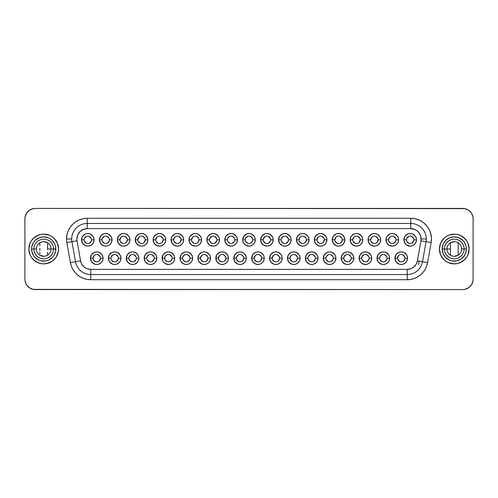 <?xml version="1.0" encoding="UTF-8"?>
<svg xmlns="http://www.w3.org/2000/svg" width="498" height="498" viewBox="0 0 498 498"><rect width="100%" height="100%" fill="white"/><g stroke="black" fill="none" stroke-linecap="round" stroke-linejoin="round"><path stroke-width="0.75" d="M454.282 241.692L450.404 242.806L450.404 249L446.98 249A7.308 7.308 0 0 0 454.282 256.308A7.308 7.308 0 0 0 461.59 249L464.142 249A9.86 9.86 0 0 1 454.282 258.86A9.86 9.86 0 0 1 444.428 249L442.162 249A12.12 12.12 0 0 0 454.282 261.12A12.12 12.12 0 0 0 466.408 249L461.59 249A7.308 7.308 0 0 0 454.282 241.692A7.308 7.308 0 0 0 446.98 249L444.428 249A9.86 9.86 0 0 1 454.282 239.14A9.86 9.86 0 0 1 464.142 249A9.86 9.86 0 0 1 454.282 258.86A9.86 9.86 0 0 1 444.428 249L446.98 249A7.308 7.308 0 0 1 454.282 241.692A7.308 7.308 0 0 1 461.59 249A7.308 7.308 0 0 1 454.282 256.308A7.308 7.308 0 0 1 446.98 249L450.404 249L450.404 255.194L452.265 256.022M463.719 260.498L466.651 257.261L468.027 254.69L469.153 249A14.872 14.872 0 0 1 454.282 263.872A14.872 14.872 0 0 1 439.417 249A14.872 14.872 0 0 0 454.282 263.872A14.872 14.872 0 0 0 469.153 249L468.027 243.31L466.651 240.739L463.339 237.204M53.572 249A9.86 9.86 0 0 1 43.718 258.86A9.86 9.86 0 0 1 33.858 249L36.41 249A7.308 7.308 0 0 0 43.718 256.308A7.308 7.308 0 0 0 51.02 249L55.838 249A12.12 12.12 0 0 0 43.718 236.88A12.12 12.12 0 0 0 31.592 249L33.858 249A9.86 9.86 0 0 1 43.718 239.14A9.86 9.86 0 0 1 53.572 249A9.86 9.86 0 0 1 43.718 258.86A9.86 9.86 0 0 1 33.858 249L31.592 249L31.822 246.635L33.634 242.265L35.14 240.428L39.074 237.801L43.718 236.88L48.356 237.801L50.447 238.922L52.29 240.428L54.917 244.362L55.608 246.635L55.608 251.366L53.796 255.735L52.29 257.572L48.356 260.199L46.077 260.89L41.353 260.89L39.074 260.199L35.14 257.572L33.634 255.735L31.822 251.366L31.592 249A12.12 12.12 0 0 0 43.718 261.12A12.12 12.12 0 0 0 55.838 249L51.02 249A7.308 7.308 0 0 1 43.718 256.308A7.308 7.308 0 0 1 36.41 249A7.308 7.308 0 0 1 43.718 241.692A7.308 7.308 0 0 1 51.02 249L47.596 249L47.596 242.806L47.596 249L51.02 249A7.308 7.308 0 0 0 43.718 241.692A7.308 7.308 0 0 0 36.41 249L33.858 249A9.86 9.86 0 0 1 43.718 239.14A9.86 9.86 0 0 1 53.572 249M34.281 237.502L31.349 240.739L29.973 243.31L28.847 249A14.872 14.872 0 0 1 43.718 234.128A14.872 14.872 0 0 1 58.583 249A14.872 14.872 0 0 0 43.718 234.128A14.872 14.872 0 0 0 28.847 249L29.973 254.69L31.349 257.261L34.661 260.796M93.045 258.182L90.462 258.182A6.306 6.306 0 0 1 96.768 251.876A6.306 6.306 0 0 1 103.067 258.182L102.588 260.591L101.225 262.639L99.177 264.008L96.768 264.488L94.352 264.008L91.526 261.687L90.462 258.182L91.526 254.677L94.352 252.355L96.768 251.876L99.177 252.355L102.009 254.677L102.949 256.949L103.067 258.182L100.484 258.182A3.716 3.716 0 0 0 96.768 254.466A3.716 3.716 0 0 0 93.045 258.182A3.716 3.716 0 0 0 96.768 261.898A3.716 3.716 0 0 0 100.484 258.182L103.067 258.182A6.306 6.306 0 0 1 96.768 264.488A6.306 6.306 0 0 1 90.462 258.182L93.045 258.182A3.716 3.716 0 0 1 96.768 254.466A3.716 3.716 0 0 1 100.484 258.182A3.716 3.716 0 0 1 96.768 261.898A3.716 3.716 0 0 1 93.045 258.182L94.134 255.555L95.342 254.746M110.961 258.182L108.371 258.182A6.306 6.306 0 0 1 114.677 251.876A6.306 6.306 0 0 1 120.983 258.182L120.497 260.591L119.134 262.639L117.086 264.008L114.677 264.488L112.262 264.008L109.436 261.687L108.371 258.182L109.436 254.677L112.262 252.355L114.677 251.876L117.086 252.355L119.918 254.677L120.858 256.949L120.983 258.182L118.393 258.182A3.716 3.716 0 0 0 114.677 254.466A3.716 3.716 0 0 0 110.961 258.182A3.716 3.716 0 0 0 114.677 261.898A3.716 3.716 0 0 0 118.393 258.182L120.983 258.182A6.306 6.306 0 0 1 114.677 264.488A6.306 6.306 0 0 1 108.371 258.182L110.961 258.182A3.716 3.716 0 0 1 114.677 254.466A3.716 3.716 0 0 1 118.393 258.182A3.716 3.716 0 0 1 114.677 261.898A3.716 3.716 0 0 1 110.961 258.182L111.241 256.756L113.251 254.746M128.87 258.182L126.28 258.182A6.306 6.306 0 0 1 132.586 251.876A6.306 6.306 0 0 1 138.892 258.182L138.413 260.591L137.043 262.639L134.995 264.008L132.586 264.488L130.171 264.008L127.345 261.687L126.28 258.182L127.345 254.677L130.171 252.355L132.586 251.876L134.995 252.355L137.828 254.677L138.768 256.949L138.892 258.182L136.303 258.182A3.716 3.716 0 0 0 132.586 254.466A3.716 3.716 0 0 0 128.87 258.182A3.716 3.716 0 0 0 132.586 261.898A3.716 3.716 0 0 0 136.303 258.182L138.892 258.182A6.306 6.306 0 0 1 132.586 264.488A6.306 6.306 0 0 1 126.28 258.182L128.87 258.182A3.716 3.716 0 0 1 132.586 254.466A3.716 3.716 0 0 1 136.303 258.182A3.716 3.716 0 0 1 132.586 261.898A3.716 3.716 0 0 1 128.87 258.182L129.15 256.756L131.161 254.746M146.779 258.182L144.19 258.182A6.306 6.306 0 0 1 150.496 251.876A6.306 6.306 0 0 1 156.802 258.182L156.322 260.591L154.953 262.639L152.911 264.008L150.496 264.488L148.08 264.008L145.254 261.687L144.19 258.182L145.254 254.677L148.08 252.355L150.496 251.876L152.911 252.355L155.737 254.677L156.677 256.949L156.802 258.182L154.212 258.182A3.716 3.716 0 0 0 150.496 254.466A3.716 3.716 0 0 0 146.779 258.182A3.716 3.716 0 0 0 150.496 261.898A3.716 3.716 0 0 0 154.212 258.182L156.802 258.182A6.306 6.306 0 0 1 150.496 264.488A6.306 6.306 0 0 1 144.19 258.182L146.779 258.182A3.716 3.716 0 0 1 150.496 254.466A3.716 3.716 0 0 1 154.212 258.182A3.716 3.716 0 0 1 150.496 261.898A3.716 3.716 0 0 1 146.779 258.182L147.059 256.756L149.07 254.746M164.689 258.182L162.099 258.182A6.306 6.306 0 0 1 168.405 251.876A6.306 6.306 0 0 1 174.711 258.182L174.232 260.591L172.862 262.639L170.82 264.008L168.405 264.488L164.9 263.423L163.163 261.687L162.099 258.182L163.163 254.677L165.996 252.355L168.405 251.876L170.82 252.355L173.646 254.677L174.586 256.949L174.711 258.182L172.121 258.182A3.716 3.716 0 0 0 168.405 254.466A3.716 3.716 0 0 0 164.689 258.182A3.716 3.716 0 0 0 168.405 261.898A3.716 3.716 0 0 0 172.121 258.182L174.711 258.182A6.306 6.306 0 0 1 168.405 264.488A6.306 6.306 0 0 1 162.099 258.182L164.689 258.182A3.716 3.716 0 0 1 168.405 254.466A3.716 3.716 0 0 1 172.121 258.182A3.716 3.716 0 0 1 168.405 261.898A3.716 3.716 0 0 1 164.689 258.182L164.969 256.756L166.986 254.746M182.598 258.182L180.008 258.182A6.306 6.306 0 0 1 186.314 251.876A6.306 6.306 0 0 1 192.62 258.182L192.141 260.591L190.771 262.639L188.73 264.008L186.314 264.488L183.905 264.008L181.073 261.687L180.008 258.182L181.073 254.677L183.905 252.355L186.314 251.876L188.73 252.355L191.556 254.677L192.496 256.949L192.62 258.182L190.031 258.182A3.716 3.716 0 0 0 186.314 254.466A3.716 3.716 0 0 0 182.598 258.182A3.716 3.716 0 0 0 186.314 261.898A3.716 3.716 0 0 0 190.031 258.182L192.62 258.182A6.306 6.306 0 0 1 186.314 264.488A6.306 6.306 0 0 1 180.008 258.182L182.598 258.182A3.716 3.716 0 0 1 186.314 254.466A3.716 3.716 0 0 1 190.031 258.182A3.716 3.716 0 0 1 186.314 261.898A3.716 3.716 0 0 1 182.598 258.182L182.878 256.756L184.895 254.746M200.507 258.182L197.924 258.182A6.306 6.306 0 0 1 204.224 251.876A6.306 6.306 0 0 1 210.53 258.182L210.05 260.591L208.681 262.639L206.639 264.008L204.224 264.488L201.815 264.008L198.982 261.687L197.924 258.182L198.982 254.677L201.815 252.355L204.224 251.876L206.639 252.355L209.465 254.677L210.411 256.949L210.53 258.182L207.946 258.182A3.716 3.716 0 0 0 204.224 254.466A3.716 3.716 0 0 0 200.507 258.182A3.716 3.716 0 0 0 204.224 261.898A3.716 3.716 0 0 0 207.946 258.182L210.53 258.182A6.306 6.306 0 0 1 204.224 264.488A6.306 6.306 0 0 1 197.924 258.182L200.507 258.182A3.716 3.716 0 0 1 204.224 254.466A3.716 3.716 0 0 1 207.946 258.182A3.716 3.716 0 0 1 204.224 261.898A3.716 3.716 0 0 1 200.507 258.182L201.597 255.555L202.804 254.746M218.417 258.182L215.833 258.182A6.306 6.306 0 0 1 222.133 251.876A6.306 6.306 0 0 1 228.439 258.182L227.96 260.591L226.59 262.639L224.548 264.008L222.133 264.488L219.724 264.008L216.891 261.687L215.833 258.182L216.891 254.677L219.724 252.355L222.133 251.876L224.548 252.355L227.374 254.677L228.321 256.949L228.439 258.182L225.855 258.182A3.716 3.716 0 0 0 222.133 254.466A3.716 3.716 0 0 0 218.417 258.182A3.716 3.716 0 0 0 222.133 261.898A3.716 3.716 0 0 0 225.855 258.182L228.439 258.182A6.306 6.306 0 0 1 222.133 264.488A6.306 6.306 0 0 1 215.833 258.182L218.417 258.182A3.716 3.716 0 0 1 222.133 254.466A3.716 3.716 0 0 1 225.855 258.182A3.716 3.716 0 0 1 222.133 261.898A3.716 3.716 0 0 1 218.417 258.182L219.506 255.555L220.714 254.746M236.326 258.182L233.743 258.182A6.306 6.306 0 0 1 240.042 251.876A6.306 6.306 0 0 1 246.348 258.182L245.869 260.591L244.506 262.639L242.458 264.008L240.042 264.488L237.633 264.008L234.801 261.687L233.743 258.182L234.801 254.677L237.633 252.355L240.042 251.876L242.458 252.355L244.506 253.725L246.23 256.949L246.348 258.182L243.765 258.182A3.716 3.716 0 0 0 240.042 254.466A3.716 3.716 0 0 0 236.326 258.182A3.716 3.716 0 0 0 240.042 261.898A3.716 3.716 0 0 0 243.765 258.182L246.348 258.182A6.306 6.306 0 0 1 240.042 264.488A6.306 6.306 0 0 1 233.743 258.182L236.326 258.182A3.716 3.716 0 0 1 240.042 254.466A3.716 3.716 0 0 1 243.765 258.182A3.716 3.716 0 0 1 240.042 261.898A3.716 3.716 0 0 1 236.326 258.182L237.415 255.555L238.623 254.746M254.235 258.182L251.652 258.182A6.306 6.306 0 0 1 257.958 251.876A6.306 6.306 0 0 1 264.257 258.182L263.778 260.591L262.415 262.639L260.367 264.008L257.958 264.488L255.542 264.008L252.716 261.687L251.652 258.182L252.716 254.677L255.542 252.355L257.958 251.876L260.367 252.355L263.199 254.677L264.139 256.949L264.257 258.182L261.674 258.182A3.716 3.716 0 0 0 257.958 254.466A3.716 3.716 0 0 0 254.235 258.182A3.716 3.716 0 0 0 257.958 261.898A3.716 3.716 0 0 0 261.674 258.182L264.257 258.182A6.306 6.306 0 0 1 257.958 264.488A6.306 6.306 0 0 1 251.652 258.182L254.235 258.182A3.716 3.716 0 0 1 257.958 254.466A3.716 3.716 0 0 1 261.674 258.182A3.716 3.716 0 0 1 257.958 261.898A3.716 3.716 0 0 1 254.235 258.182L255.325 255.555L256.532 254.746M272.145 258.182L269.561 258.182A6.306 6.306 0 0 1 275.867 251.876A6.306 6.306 0 0 1 282.167 258.182L281.687 260.591L280.324 262.639L278.276 264.008L275.867 264.488L273.452 264.008L270.626 261.687L269.561 258.182L270.626 254.677L273.452 252.355L275.867 251.876L278.276 252.355L281.109 254.677L282.049 256.949L282.167 258.182L279.583 258.182A3.716 3.716 0 0 0 275.867 254.466A3.716 3.716 0 0 0 272.145 258.182A3.716 3.716 0 0 0 275.867 261.898A3.716 3.716 0 0 0 279.583 258.182L282.167 258.182A6.306 6.306 0 0 1 275.867 264.488A6.306 6.306 0 0 1 269.561 258.182L272.145 258.182A3.716 3.716 0 0 1 275.867 254.466A3.716 3.716 0 0 1 279.583 258.182A3.716 3.716 0 0 1 275.867 261.898A3.716 3.716 0 0 1 272.145 258.182L273.234 255.555L274.442 254.746M290.054 258.182L287.471 258.182A6.306 6.306 0 0 1 293.776 251.876A6.306 6.306 0 0 1 300.076 258.182L299.597 260.591L298.234 262.639L296.186 264.008L293.776 264.488L291.361 264.008L288.535 261.687L287.471 258.182L288.535 254.677L291.361 252.355L293.776 251.876L296.186 252.355L299.018 254.677L299.958 256.949L300.076 258.182L297.493 258.182A3.716 3.716 0 0 0 293.776 254.466A3.716 3.716 0 0 0 290.054 258.182A3.716 3.716 0 0 0 293.776 261.898A3.716 3.716 0 0 0 297.493 258.182L300.076 258.182A6.306 6.306 0 0 1 293.776 264.488A6.306 6.306 0 0 1 287.471 258.182L290.054 258.182A3.716 3.716 0 0 1 293.776 254.466A3.716 3.716 0 0 1 297.493 258.182A3.716 3.716 0 0 1 293.776 261.898A3.716 3.716 0 0 1 290.054 258.182L291.143 255.555L292.351 254.746M307.969 258.182L305.38 258.182A6.306 6.306 0 0 1 311.686 251.876A6.306 6.306 0 0 1 317.992 258.182L317.506 260.591L316.143 262.639L314.095 264.008L311.686 264.488L309.27 264.008L306.444 261.687L305.38 258.182L306.444 254.677L309.27 252.355L311.686 251.876L314.095 252.355L316.927 254.677L317.867 256.949L317.992 258.182L315.402 258.182A3.716 3.716 0 0 0 311.686 254.466A3.716 3.716 0 0 0 307.969 258.182A3.716 3.716 0 0 0 311.686 261.898A3.716 3.716 0 0 0 315.402 258.182L317.992 258.182A6.306 6.306 0 0 1 311.686 264.488A6.306 6.306 0 0 1 305.38 258.182L307.969 258.182A3.716 3.716 0 0 1 311.686 254.466A3.716 3.716 0 0 1 315.402 258.182A3.716 3.716 0 0 1 311.686 261.898A3.716 3.716 0 0 1 307.969 258.182L308.25 256.756L310.26 254.746M325.879 258.182L323.289 258.182A6.306 6.306 0 0 1 329.595 251.876A6.306 6.306 0 0 1 335.901 258.182L335.422 260.591L334.052 262.639L332.004 264.008L329.595 264.488L327.18 264.008L324.354 261.687L323.289 258.182L324.354 254.677L327.18 252.355L329.595 251.876L332.004 252.355L334.837 254.677L335.776 256.949L335.901 258.182L333.311 258.182A3.716 3.716 0 0 0 329.595 254.466A3.716 3.716 0 0 0 325.879 258.182A3.716 3.716 0 0 0 329.595 261.898A3.716 3.716 0 0 0 333.311 258.182L335.901 258.182A6.306 6.306 0 0 1 329.595 264.488A6.306 6.306 0 0 1 323.289 258.182L325.879 258.182A3.716 3.716 0 0 1 329.595 254.466A3.716 3.716 0 0 1 333.311 258.182A3.716 3.716 0 0 1 329.595 261.898A3.716 3.716 0 0 1 325.879 258.182L326.159 256.756L328.17 254.746M343.788 258.182L341.198 258.182A6.306 6.306 0 0 1 347.504 251.876A6.306 6.306 0 0 1 353.81 258.182L353.331 260.591L351.962 262.639L349.92 264.008L347.504 264.488L345.089 264.008L342.263 261.687L341.198 258.182L342.263 254.677L345.089 252.355L347.504 251.876L349.92 252.355L352.746 254.677L353.686 256.949L353.81 258.182L351.221 258.182A3.716 3.716 0 0 0 347.504 254.466A3.716 3.716 0 0 0 343.788 258.182A3.716 3.716 0 0 0 347.504 261.898A3.716 3.716 0 0 0 351.221 258.182L353.81 258.182A6.306 6.306 0 0 1 347.504 264.488A6.306 6.306 0 0 1 341.198 258.182L343.788 258.182A3.716 3.716 0 0 1 347.504 254.466A3.716 3.716 0 0 1 351.221 258.182A3.716 3.716 0 0 1 347.504 261.898A3.716 3.716 0 0 1 343.788 258.182L344.068 256.756L346.079 254.746M361.697 258.182L359.108 258.182A6.306 6.306 0 0 1 365.414 251.876A6.306 6.306 0 0 1 371.72 258.182L371.24 260.591L369.871 262.639L367.829 264.008L365.414 264.488L361.909 263.423L360.172 261.687L359.108 258.182L360.172 254.677L363.005 252.355L365.414 251.876L367.829 252.355L370.655 254.677L371.595 256.949L371.72 258.182L369.13 258.182A3.716 3.716 0 0 0 365.414 254.466A3.716 3.716 0 0 0 361.697 258.182A3.716 3.716 0 0 0 365.414 261.898A3.716 3.716 0 0 0 369.13 258.182L371.72 258.182A6.306 6.306 0 0 1 365.414 264.488A6.306 6.306 0 0 1 359.108 258.182L361.697 258.182A3.716 3.716 0 0 1 365.414 254.466A3.716 3.716 0 0 1 369.13 258.182A3.716 3.716 0 0 1 365.414 261.898A3.716 3.716 0 0 1 361.697 258.182L361.978 256.756L363.994 254.746M379.607 258.182L377.017 258.182A6.306 6.306 0 0 1 383.323 251.876A6.306 6.306 0 0 1 389.629 258.182L389.15 260.591L387.78 262.639L385.738 264.008L383.323 264.488L380.914 264.008L378.082 261.687L377.017 258.182L378.082 254.677L380.914 252.355L383.323 251.876L385.738 252.355L388.565 254.677L389.504 256.949L389.629 258.182L387.039 258.182A3.716 3.716 0 0 0 383.323 254.466A3.716 3.716 0 0 0 379.607 258.182A3.716 3.716 0 0 0 383.323 261.898A3.716 3.716 0 0 0 387.039 258.182L389.629 258.182A6.306 6.306 0 0 1 383.323 264.488A6.306 6.306 0 0 1 377.017 258.182L379.607 258.182A3.716 3.716 0 0 1 383.323 254.466A3.716 3.716 0 0 1 387.039 258.182A3.716 3.716 0 0 1 383.323 261.898A3.716 3.716 0 0 1 379.607 258.182L379.887 256.756L381.904 254.746M397.516 258.182L394.933 258.182A6.306 6.306 0 0 1 401.232 251.876A6.306 6.306 0 0 1 407.538 258.182L407.059 260.591L405.689 262.639L403.648 264.008L401.232 264.488L398.823 264.008L395.991 261.687L394.933 258.182L395.991 254.677L398.823 252.355L401.232 251.876L403.648 252.355L406.474 254.677L407.42 256.949L407.538 258.182L404.955 258.182A3.716 3.716 0 0 0 401.232 254.466A3.716 3.716 0 0 0 397.516 258.182A3.716 3.716 0 0 0 401.232 261.898A3.716 3.716 0 0 0 404.955 258.182L407.538 258.182A6.306 6.306 0 0 1 401.232 264.488A6.306 6.306 0 0 1 394.933 258.182L397.516 258.182A3.716 3.716 0 0 1 401.232 254.466A3.716 3.716 0 0 1 404.955 258.182A3.716 3.716 0 0 1 401.232 261.898A3.716 3.716 0 0 1 397.516 258.182L398.605 255.555L399.813 254.746M84.094 239.818L81.504 239.818A6.306 6.306 0 0 1 87.81 233.512A6.306 6.306 0 0 1 94.116 239.818L93.636 242.233L92.267 244.275L90.225 245.645L87.81 246.124L85.401 245.645L82.568 243.323L81.504 239.818L82.568 236.313L85.401 233.992L87.81 233.512L90.225 233.992L93.051 236.313L93.991 238.592L94.116 239.818L91.526 239.818A3.716 3.716 0 0 0 87.81 236.102A3.716 3.716 0 0 0 84.094 239.818A3.716 3.716 0 0 0 87.81 243.534A3.716 3.716 0 0 0 91.526 239.818L94.116 239.818A6.306 6.306 0 0 1 87.81 246.124A6.306 6.306 0 0 1 81.504 239.818L84.094 239.818A3.716 3.716 0 0 1 87.81 236.102A3.716 3.716 0 0 1 91.526 239.818A3.716 3.716 0 0 1 87.81 243.534A3.716 3.716 0 0 1 84.094 239.818L84.374 238.399L86.391 236.382M102.003 239.818L99.419 239.818A6.306 6.306 0 0 1 105.719 233.512A6.306 6.306 0 0 1 112.025 239.818L111.546 242.233L110.176 244.275L108.134 245.645L105.719 246.124L103.31 245.645L100.478 243.323L99.419 239.818L100.478 236.313L103.31 233.992L105.719 233.512L108.134 233.992L110.961 236.313L111.907 238.592L112.025 239.818L109.436 239.818A3.716 3.716 0 0 0 105.719 236.102A3.716 3.716 0 0 0 102.003 239.818A3.716 3.716 0 0 0 105.719 243.534A3.716 3.716 0 0 0 109.436 239.818L112.025 239.818A6.306 6.306 0 0 1 105.719 246.124A6.306 6.306 0 0 1 99.419 239.818L102.003 239.818A3.716 3.716 0 0 1 105.719 236.102A3.716 3.716 0 0 1 109.436 239.818A3.716 3.716 0 0 1 105.719 243.534A3.716 3.716 0 0 1 102.003 239.818L102.283 238.399L104.3 236.382M119.912 239.818L117.329 239.818A6.306 6.306 0 0 1 123.629 233.512A6.306 6.306 0 0 1 129.934 239.818L129.455 242.233L128.086 244.275L126.044 245.645L123.629 246.124L121.219 245.645L118.387 243.323L117.329 239.818L118.387 236.313L121.219 233.992L123.629 233.512L126.044 233.992L128.87 236.313L129.816 238.592L129.934 239.818L127.351 239.818A3.716 3.716 0 0 0 123.629 236.102A3.716 3.716 0 0 0 119.912 239.818A3.716 3.716 0 0 0 123.629 243.534A3.716 3.716 0 0 0 127.351 239.818L129.934 239.818A6.306 6.306 0 0 1 123.629 246.124A6.306 6.306 0 0 1 117.329 239.818L119.912 239.818A3.716 3.716 0 0 1 123.629 236.102A3.716 3.716 0 0 1 127.351 239.818A3.716 3.716 0 0 1 123.629 243.534A3.716 3.716 0 0 1 119.912 239.818L121.002 237.191L122.209 236.382M137.822 239.818L135.238 239.818A6.306 6.306 0 0 1 141.538 233.512A6.306 6.306 0 0 1 147.844 239.818L147.364 242.233L146.001 244.275L143.953 245.645L141.538 246.124L139.129 245.645L136.296 243.323L135.238 239.818L136.296 236.313L139.129 233.992L141.538 233.512L143.953 233.992L146.001 235.361L147.725 238.592L147.844 239.818L145.26 239.818A3.716 3.716 0 0 0 141.538 236.102A3.716 3.716 0 0 0 137.822 239.818A3.716 3.716 0 0 0 141.538 243.534A3.716 3.716 0 0 0 145.26 239.818L147.844 239.818A6.306 6.306 0 0 1 141.538 246.124A6.306 6.306 0 0 1 135.238 239.818L137.822 239.818A3.716 3.716 0 0 1 141.538 236.102A3.716 3.716 0 0 1 145.26 239.818A3.716 3.716 0 0 1 141.538 243.534A3.716 3.716 0 0 1 137.822 239.818L138.911 237.191L140.119 236.382M155.731 239.818L153.147 239.818A6.306 6.306 0 0 1 159.453 233.512A6.306 6.306 0 0 1 165.753 239.818L165.274 242.233L163.91 244.275L161.862 245.645L159.453 246.124L155.949 245.06L153.627 242.233L153.266 238.592L154.212 236.313L157.038 233.992L159.453 233.512L161.862 233.992L164.695 236.313L165.635 238.592L165.753 239.818L163.17 239.818A3.716 3.716 0 0 0 159.453 236.102A3.716 3.716 0 0 0 155.731 239.818A3.716 3.716 0 0 0 159.453 243.534A3.716 3.716 0 0 0 163.17 239.818L165.753 239.818A6.306 6.306 0 0 1 159.453 246.124A6.306 6.306 0 0 1 153.147 239.818L155.731 239.818A3.716 3.716 0 0 1 159.453 236.102A3.716 3.716 0 0 1 163.17 239.818A3.716 3.716 0 0 1 159.453 243.534A3.716 3.716 0 0 1 155.731 239.818L156.82 237.191L158.028 236.382M173.64 239.818L171.057 239.818A6.306 6.306 0 0 1 177.363 233.512A6.306 6.306 0 0 1 183.662 239.818L183.183 242.233L181.82 244.275L179.772 245.645L177.363 246.124L173.858 245.06L171.536 242.233L171.175 238.592L172.121 236.313L174.947 233.992L177.363 233.512L179.772 233.992L182.604 236.313L183.544 238.592L183.662 239.818L181.079 239.818A3.716 3.716 0 0 0 177.363 236.102A3.716 3.716 0 0 0 173.64 239.818A3.716 3.716 0 0 0 177.363 243.534A3.716 3.716 0 0 0 181.079 239.818L183.662 239.818A6.306 6.306 0 0 1 177.363 246.124A6.306 6.306 0 0 1 171.057 239.818L173.64 239.818A3.716 3.716 0 0 1 177.363 236.102A3.716 3.716 0 0 1 181.079 239.818A3.716 3.716 0 0 1 177.363 243.534A3.716 3.716 0 0 1 173.64 239.818L174.73 237.191L175.937 236.382M191.549 239.818L188.966 239.818A6.306 6.306 0 0 1 195.272 233.512A6.306 6.306 0 0 1 201.572 239.818L201.092 242.233L199.729 244.275L197.681 245.645L195.272 246.124L191.767 245.06L189.445 242.233L189.084 238.592L190.031 236.313L192.857 233.992L195.272 233.512L197.681 233.992L200.513 236.313L201.453 238.592L201.572 239.818L198.988 239.818A3.716 3.716 0 0 0 195.272 236.102A3.716 3.716 0 0 0 191.549 239.818A3.716 3.716 0 0 0 195.272 243.534A3.716 3.716 0 0 0 198.988 239.818L201.572 239.818A6.306 6.306 0 0 1 195.272 246.124A6.306 6.306 0 0 1 188.966 239.818L191.549 239.818A3.716 3.716 0 0 1 195.272 236.102A3.716 3.716 0 0 1 198.988 239.818A3.716 3.716 0 0 1 195.272 243.534A3.716 3.716 0 0 1 191.549 239.818L192.639 237.191L193.846 236.382M209.465 239.818L206.875 239.818A6.306 6.306 0 0 1 213.181 233.512A6.306 6.306 0 0 1 219.487 239.818L219.002 242.233L217.638 244.275L215.59 245.645L213.181 246.124L209.677 245.06L207.355 242.233L206.875 239.818L207.94 236.313L210.766 233.992L213.181 233.512L215.59 233.992L218.423 236.313L219.363 238.592L219.487 239.818L216.898 239.818A3.716 3.716 0 0 0 213.181 236.102A3.716 3.716 0 0 0 209.465 239.818A3.716 3.716 0 0 0 213.181 243.534A3.716 3.716 0 0 0 216.898 239.818L219.487 239.818A6.306 6.306 0 0 1 213.181 246.124A6.306 6.306 0 0 1 206.875 239.818L209.465 239.818A3.716 3.716 0 0 1 213.181 236.102A3.716 3.716 0 0 1 216.898 239.818A3.716 3.716 0 0 1 213.181 243.534A3.716 3.716 0 0 1 209.465 239.818L209.745 238.399L211.756 236.382M227.374 239.818L224.785 239.818A6.306 6.306 0 0 1 231.091 233.512A6.306 6.306 0 0 1 237.397 239.818L236.917 242.233L235.548 244.275L233.5 245.645L231.091 246.124L227.586 245.06L225.264 242.233L224.785 239.818L225.849 236.313L228.675 233.992L231.091 233.512L233.5 233.992L236.332 236.313L237.272 238.592L237.397 239.818L234.807 239.818A3.716 3.716 0 0 0 231.091 236.102A3.716 3.716 0 0 0 227.374 239.818A3.716 3.716 0 0 0 231.091 243.534A3.716 3.716 0 0 0 234.807 239.818L237.397 239.818A6.306 6.306 0 0 1 231.091 246.124A6.306 6.306 0 0 1 224.785 239.818L227.374 239.818A3.716 3.716 0 0 1 231.091 236.102A3.716 3.716 0 0 1 234.807 239.818A3.716 3.716 0 0 1 231.091 243.534A3.716 3.716 0 0 1 227.374 239.818L227.654 238.399L229.665 236.382M245.284 239.818L242.694 239.818A6.306 6.306 0 0 1 249 233.512A6.306 6.306 0 0 1 255.306 239.818L254.827 242.233L253.457 244.275L251.415 245.645L249 246.124L245.495 245.06L243.173 242.233L242.694 239.818L243.759 236.313L246.585 233.992L249 233.512L251.415 233.992L254.241 236.313L255.181 238.592L255.306 239.818L252.716 239.818A3.716 3.716 0 0 0 249 236.102A3.716 3.716 0 0 0 245.284 239.818A3.716 3.716 0 0 0 249 243.534A3.716 3.716 0 0 0 252.716 239.818L255.306 239.818A6.306 6.306 0 0 1 249 246.124A6.306 6.306 0 0 1 242.694 239.818L245.284 239.818A3.716 3.716 0 0 1 249 236.102A3.716 3.716 0 0 1 252.716 239.818A3.716 3.716 0 0 1 249 243.534A3.716 3.716 0 0 1 245.284 239.818L245.564 238.399L247.574 236.382M263.193 239.818L260.603 239.818A6.306 6.306 0 0 1 266.909 233.512A6.306 6.306 0 0 1 273.215 239.818L272.736 242.233L271.366 244.275L269.325 245.645L266.909 246.124L263.405 245.06L261.083 242.233L260.603 239.818L261.668 236.313L264.5 233.992L266.909 233.512L269.325 233.992L272.151 236.313L273.091 238.592L273.215 239.818L270.626 239.818A3.716 3.716 0 0 0 266.909 236.102A3.716 3.716 0 0 0 263.193 239.818A3.716 3.716 0 0 0 266.909 243.534A3.716 3.716 0 0 0 270.626 239.818L273.215 239.818A6.306 6.306 0 0 1 266.909 246.124A6.306 6.306 0 0 1 260.603 239.818L263.193 239.818A3.716 3.716 0 0 1 266.909 236.102A3.716 3.716 0 0 1 270.626 239.818A3.716 3.716 0 0 1 266.909 243.534A3.716 3.716 0 0 1 263.193 239.818L263.473 238.399L265.49 236.382M281.102 239.818L278.513 239.818A6.306 6.306 0 0 1 284.819 233.512A6.306 6.306 0 0 1 291.125 239.818L290.645 242.233L289.276 244.275L287.234 245.645L284.819 246.124L282.41 245.645L279.577 243.323L278.513 239.818L279.577 236.313L282.41 233.992L284.819 233.512L287.234 233.992L290.06 236.313L291 238.592L291.125 239.818L288.535 239.818A3.716 3.716 0 0 0 284.819 236.102A3.716 3.716 0 0 0 281.102 239.818A3.716 3.716 0 0 0 284.819 243.534A3.716 3.716 0 0 0 288.535 239.818L291.125 239.818A6.306 6.306 0 0 1 284.819 246.124A6.306 6.306 0 0 1 278.513 239.818L281.102 239.818A3.716 3.716 0 0 1 284.819 236.102A3.716 3.716 0 0 1 288.535 239.818A3.716 3.716 0 0 1 284.819 243.534A3.716 3.716 0 0 1 281.102 239.818L281.382 238.399L283.399 236.382M299.012 239.818L296.428 239.818A6.306 6.306 0 0 1 302.728 233.512A6.306 6.306 0 0 1 309.034 239.818L308.555 242.233L307.185 244.275L305.143 245.645L302.728 246.124L300.319 245.645L297.487 243.323L296.428 239.818L297.487 236.313L300.319 233.992L302.728 233.512L305.143 233.992L307.969 236.313L308.916 238.592L309.034 239.818L306.451 239.818A3.716 3.716 0 0 0 302.728 236.102A3.716 3.716 0 0 0 299.012 239.818A3.716 3.716 0 0 0 302.728 243.534A3.716 3.716 0 0 0 306.451 239.818L309.034 239.818A6.306 6.306 0 0 1 302.728 246.124A6.306 6.306 0 0 1 296.428 239.818L299.012 239.818A3.716 3.716 0 0 1 302.728 236.102A3.716 3.716 0 0 1 306.451 239.818A3.716 3.716 0 0 1 302.728 243.534A3.716 3.716 0 0 1 299.012 239.818L300.101 237.191L301.309 236.382M316.921 239.818L314.338 239.818A6.306 6.306 0 0 1 320.637 233.512A6.306 6.306 0 0 1 326.943 239.818L326.464 242.233L325.094 244.275L323.053 245.645L320.637 246.124L318.228 245.645L315.396 243.323L314.338 239.818L315.396 236.313L318.228 233.992L320.637 233.512L323.053 233.992L325.879 236.313L326.825 238.592L326.943 239.818L324.36 239.818A3.716 3.716 0 0 0 320.637 236.102A3.716 3.716 0 0 0 316.921 239.818A3.716 3.716 0 0 0 320.637 243.534A3.716 3.716 0 0 0 324.36 239.818L326.943 239.818A6.306 6.306 0 0 1 320.637 246.124A6.306 6.306 0 0 1 314.338 239.818L316.921 239.818A3.716 3.716 0 0 1 320.637 236.102A3.716 3.716 0 0 1 324.36 239.818A3.716 3.716 0 0 1 320.637 243.534A3.716 3.716 0 0 1 316.921 239.818L318.01 237.191L319.218 236.382M334.83 239.818L332.247 239.818A6.306 6.306 0 0 1 338.547 233.512A6.306 6.306 0 0 1 344.853 239.818L344.373 242.233L343.01 244.275L340.962 245.645L338.547 246.124L336.138 245.645L333.305 243.323L332.247 239.818L333.305 236.313L336.138 233.992L338.547 233.512L340.962 233.992L343.01 235.361L344.734 238.592L344.853 239.818L342.269 239.818A3.716 3.716 0 0 0 338.547 236.102A3.716 3.716 0 0 0 334.83 239.818A3.716 3.716 0 0 0 338.547 243.534A3.716 3.716 0 0 0 342.269 239.818L344.853 239.818A6.306 6.306 0 0 1 338.547 246.124A6.306 6.306 0 0 1 332.247 239.818L334.83 239.818A3.716 3.716 0 0 1 338.547 236.102A3.716 3.716 0 0 1 342.269 239.818A3.716 3.716 0 0 1 338.547 243.534A3.716 3.716 0 0 1 334.83 239.818L335.92 237.191L337.127 236.382M352.74 239.818L350.156 239.818A6.306 6.306 0 0 1 356.462 233.512A6.306 6.306 0 0 1 362.762 239.818L362.283 242.233L360.919 244.275L358.871 245.645L356.462 246.124L352.958 245.06L350.636 242.233L350.275 238.592L351.221 236.313L354.047 233.992L356.462 233.512L358.871 233.992L361.704 236.313L362.644 238.592L362.762 239.818L360.179 239.818A3.716 3.716 0 0 0 356.462 236.102A3.716 3.716 0 0 0 352.74 239.818A3.716 3.716 0 0 0 356.462 243.534A3.716 3.716 0 0 0 360.179 239.818L362.762 239.818A6.306 6.306 0 0 1 356.462 246.124A6.306 6.306 0 0 1 350.156 239.818L352.74 239.818A3.716 3.716 0 0 1 356.462 236.102A3.716 3.716 0 0 1 360.179 239.818A3.716 3.716 0 0 1 356.462 243.534A3.716 3.716 0 0 1 352.74 239.818L353.829 237.191L355.037 236.382M370.649 239.818L368.066 239.818A6.306 6.306 0 0 1 374.372 233.512A6.306 6.306 0 0 1 380.671 239.818L380.192 242.233L378.829 244.275L376.781 245.645L374.372 246.124L370.867 245.06L368.545 242.233L368.184 238.592L369.13 236.313L371.956 233.992L374.372 233.512L376.781 233.992L379.613 236.313L380.553 238.592L380.671 239.818L378.088 239.818A3.716 3.716 0 0 0 374.372 236.102A3.716 3.716 0 0 0 370.649 239.818A3.716 3.716 0 0 0 374.372 243.534A3.716 3.716 0 0 0 378.088 239.818L380.671 239.818A6.306 6.306 0 0 1 374.372 246.124A6.306 6.306 0 0 1 368.066 239.818L370.649 239.818A3.716 3.716 0 0 1 374.372 236.102A3.716 3.716 0 0 1 378.088 239.818A3.716 3.716 0 0 1 374.372 243.534A3.716 3.716 0 0 1 370.649 239.818L371.738 237.191L372.946 236.382M388.565 239.818L385.975 239.818A6.306 6.306 0 0 1 392.281 233.512A6.306 6.306 0 0 1 398.581 239.818L398.101 242.233L396.738 244.275L394.69 245.645L392.281 246.124L388.776 245.06L386.454 242.233L386.093 238.592L387.039 236.313L389.866 233.992L392.281 233.512L394.69 233.992L397.522 236.313L398.462 238.592L398.581 239.818L395.997 239.818A3.716 3.716 0 0 0 392.281 236.102A3.716 3.716 0 0 0 388.565 239.818A3.716 3.716 0 0 0 392.281 243.534A3.716 3.716 0 0 0 395.997 239.818L398.581 239.818A6.306 6.306 0 0 1 392.281 246.124A6.306 6.306 0 0 1 385.975 239.818L388.565 239.818A3.716 3.716 0 0 1 392.281 236.102A3.716 3.716 0 0 1 395.997 239.818A3.716 3.716 0 0 1 392.281 243.534A3.716 3.716 0 0 1 388.565 239.818L389.648 237.191L390.855 236.382M406.474 239.818L403.884 239.818A6.306 6.306 0 0 1 410.19 233.512A6.306 6.306 0 0 1 416.496 239.818L416.011 242.233L414.647 244.275L412.599 245.645L410.19 246.124L406.685 245.06L404.364 242.233L403.884 239.818L404.949 236.313L407.775 233.992L410.19 233.512L412.599 233.992L415.432 236.313L416.372 238.592L416.496 239.818L413.906 239.818A3.716 3.716 0 0 0 410.19 236.102A3.716 3.716 0 0 0 406.474 239.818A3.716 3.716 0 0 0 410.19 243.534A3.716 3.716 0 0 0 413.906 239.818L416.496 239.818A6.306 6.306 0 0 1 410.19 246.124A6.306 6.306 0 0 1 403.884 239.818L406.474 239.818A3.716 3.716 0 0 1 410.19 236.102A3.716 3.716 0 0 1 413.906 239.818A3.716 3.716 0 0 1 410.19 243.534A3.716 3.716 0 0 1 406.474 239.818L406.754 238.399L408.765 236.382M77.041 240.777L80.576 260.821L75.484 261.718L80.576 260.821L77.041 240.777L71.949 241.673L77.041 240.777A10.346 10.346 0 0 1 76.885 238.978A10.346 10.346 0 0 0 77.041 240.777L80.576 260.821L81.803 264.195L84.112 266.947L85.594 267.98L87.225 268.746L90.761 269.368L407.24 269.368L410.775 268.746L412.406 267.98L413.888 266.947L416.197 264.195L417.424 260.821L420.959 240.777L426.051 241.673A15.519 15.519 0 0 0 426.288 238.978L421.127 238.978L426.288 238.978A15.519 15.519 0 0 1 426.051 241.673L422.516 261.718A15.519 15.519 0 0 1 407.24 274.541L90.761 274.541A15.519 15.519 0 0 1 75.484 261.718L71.949 241.673A15.519 15.519 0 0 1 71.712 238.978L66.539 238.978A20.692 20.692 0 0 1 87.231 218.286L87.231 223.459L410.769 223.459A15.519 15.519 0 0 1 426.288 238.978A15.519 15.519 0 0 0 410.769 223.459L410.769 218.286L87.231 218.286L83.191 218.684L79.313 219.861L75.733 221.778L72.596 224.349L70.025 227.486L68.114 231.06L66.937 234.944L66.539 238.978A20.692 20.692 0 0 0 66.85 242.57L70.386 262.614L71.32 266.1L72.845 269.368L74.912 272.319L77.464 274.871L80.421 276.938L83.689 278.463L87.169 279.397L90.761 279.714L407.24 279.714L410.831 279.397L414.311 278.463L417.579 276.938L420.536 274.871L423.088 272.319L425.155 269.368L426.68 266.1L427.614 262.614L431.15 242.57L431.442 238.075L430.758 233.624L429.12 229.422L426.618 225.681L423.368 222.562L419.515 220.228L415.251 218.778L410.769 218.286A20.692 20.692 0 0 1 431.15 242.57L427.614 262.614A20.692 20.692 0 0 1 407.24 279.714L407.24 274.541L407.24 279.714L90.761 279.714L90.761 274.541L90.761 279.714A20.692 20.692 0 0 1 70.386 262.614L75.484 261.718L70.386 262.614L66.85 242.57L71.949 241.673L66.85 242.57A20.692 20.692 0 0 1 66.539 238.978L71.712 238.978A15.519 15.519 0 0 1 87.231 223.459L87.231 218.286L410.769 218.286L410.769 228.632L87.231 228.632L83.272 229.422L79.917 231.663L77.669 235.019L76.885 238.978A10.346 10.346 0 0 0 76.885 238.978A10.346 10.346 0 0 1 87.231 228.632L87.231 223.459L87.231 228.632A10.346 10.346 0 0 0 77.669 235.019M450.404 239.936L447.963 241.43L446.052 243.572L444.839 246.168M446.052 254.428L444.839 251.832L446.052 254.428L447.963 256.57L450.404 258.064M458.166 258.064L460.606 256.57L462.518 254.428M462.518 243.572L463.731 246.168L462.518 243.572L460.606 241.43L458.166 239.936M454.282 256.308L458.166 255.194L458.166 242.806L456.305 241.978M47.596 258.064L50.037 256.57L51.948 254.428L53.162 251.832M51.948 243.572L53.162 246.168L51.948 243.572L50.037 241.43L47.596 239.936M47.596 249.84L47.596 249L47.596 249.84M47.596 252.231L47.596 255.194L47.596 252.231M25.099 216.755L26.643 213.026L29.5 210.168L33.229 208.625L35.246 208.425L462.754 208.425A10.346 10.346 0 0 1 473.1 218.771L473.1 279.229A10.346 10.346 0 0 1 462.754 289.575L35.246 289.575A10.346 10.346 0 0 1 24.9 279.229L24.9 218.771A10.346 10.346 0 0 1 35.246 208.425L464.771 208.625L468.5 210.168L471.357 213.026L472.901 216.755L473.1 218.771L473.1 279.229L472.901 281.246L471.357 284.974L468.5 287.832L464.771 289.375L462.754 289.575L33.229 289.375L29.5 287.832L26.643 284.974L25.099 281.246L24.9 279.229L24.9 218.771L25.099 216.755L26.643 213.026M407.24 269.368L90.761 269.368L90.761 274.541L90.761 269.368L407.24 269.368L407.24 274.541L407.24 269.368A10.346 10.346 0 0 0 417.424 260.821L420.959 240.777L420.766 236.301L418.694 232.329L417.069 230.773L415.145 229.603L410.769 228.632L410.769 223.459L87.231 223.459A15.519 15.519 0 0 0 71.949 241.673L75.484 261.718A15.519 15.519 0 0 0 90.761 274.541L407.24 274.541A15.519 15.519 0 0 0 422.516 261.718L427.614 262.614L417.424 260.821L422.516 261.718L426.051 241.673L431.15 242.57L420.959 240.777A10.346 10.346 0 0 0 421.115 238.978M472.309 214.812L472.901 216.755M472.901 281.246L471.357 284.974M470.068 286.543L468.5 287.832M25.691 283.188L25.099 281.246M27.932 211.457L29.5 210.168M461.297 235.884L457.189 234.415L454.282 234.128L448.592 235.261L446.021 236.637L443.768 238.486L440.543 243.31L439.417 249A14.872 14.872 0 0 1 454.282 234.128A14.872 14.872 0 0 1 469.153 249A14.872 14.872 0 0 0 454.282 234.128A14.872 14.872 0 0 0 439.417 249L440.543 254.69L443.768 259.514L446.021 261.363L448.592 262.739L454.282 263.872L457.189 263.585L461.721 261.88M449.968 263.23L451.381 263.585M451.381 234.415L449.507 234.919M36.703 262.116L40.811 263.585L43.718 263.872L48.493 263.081M46.619 263.585L51.979 261.363L56.081 257.261L58.303 251.901L58.583 249A14.872 14.872 0 0 1 43.718 263.872A14.872 14.872 0 0 1 28.847 249A14.872 14.872 0 0 0 43.718 263.872A14.872 14.872 0 0 0 58.583 249L57.457 243.31L54.232 238.486L51.979 236.637L49.408 235.261L43.718 234.128L40.811 234.415L36.279 236.12M48.032 234.77L46.619 234.415M90.761 269.368A10.346 10.346 0 0 1 80.576 260.821A10.346 10.346 0 0 0 80.576 260.84M413.016 228.881A10.346 10.346 0 0 0 410.769 228.632A10.346 10.346 0 0 1 420.959 240.777M421.109 238.53A10.346 10.346 0 0 0 415.133 229.597M410.769 228.632L87.231 228.632L410.769 228.632M410.19 236.102L411.609 236.382L413.626 238.399M413.906 239.818L413.626 241.244L411.609 243.254M410.19 243.534L408.765 243.254L406.754 241.244M392.281 236.102L393.7 236.382L395.717 238.399M395.997 239.818L395.717 241.244L393.7 243.254M392.281 243.534L390.855 243.254L388.845 241.244M374.372 236.102L375.791 236.382L377.801 238.399M378.088 239.818L376.998 242.445L375.791 243.254M374.372 243.534L372.946 243.254L370.935 241.244M356.462 236.102L357.881 236.382L359.892 238.399M360.179 239.818L359.089 242.445L357.881 243.254M356.462 243.534L355.037 243.254L353.026 241.244M338.547 236.102L339.972 236.382L341.983 238.399M342.269 239.818L341.18 242.445L339.972 243.254M338.547 243.534L337.127 243.254L335.117 241.244M320.637 236.102L322.063 236.382L324.074 238.399M324.36 239.818L323.27 242.445L322.063 243.254M320.637 243.534L319.218 243.254L317.207 241.244M302.728 236.102L304.154 236.382L306.164 238.399M306.451 239.818L305.361 242.445L304.154 243.254M302.728 243.534L301.309 243.254L299.298 241.244M284.819 236.102L286.244 236.382L288.255 238.399M288.535 239.818L288.255 241.244L286.244 243.254M284.819 243.534L283.399 243.254L281.382 241.244M266.909 236.102L268.335 236.382L270.346 238.399M270.626 239.818L270.346 241.244L268.335 243.254M266.909 243.534L265.49 243.254L263.473 241.244M249 236.102L250.426 236.382L252.436 238.399M252.716 239.818L252.436 241.244L250.426 243.254M249 243.534L247.574 243.254L245.564 241.244M231.091 236.102L232.51 236.382L234.527 238.399M234.807 239.818L234.527 241.244L232.51 243.254M231.091 243.534L229.665 243.254L227.654 241.244M213.181 236.102L214.601 236.382L216.618 238.399M216.898 239.818L216.618 241.244L214.601 243.254M213.181 243.534L211.756 243.254L209.745 241.244M195.272 236.102L196.691 236.382L198.702 238.399M198.988 239.818L197.899 242.445L196.691 243.254M195.272 243.534L193.846 243.254L191.836 241.244M177.363 236.102L178.782 236.382L180.793 238.399M181.079 239.818L179.99 242.445L178.782 243.254M177.363 243.534L175.937 243.254L173.927 241.244M159.453 236.102L160.873 236.382L162.883 238.399M163.17 239.818L162.08 242.445L160.873 243.254M159.453 243.534L158.028 243.254L156.017 241.244M141.538 236.102L142.963 236.382L144.974 238.399M145.26 239.818L144.171 242.445L142.963 243.254M141.538 243.534L140.119 243.254L138.108 241.244M123.629 236.102L125.054 236.382L127.065 238.399M127.351 239.818L126.262 242.445L125.054 243.254M123.629 243.534L122.209 243.254L120.199 241.244M105.719 236.102L107.145 236.382L109.155 238.399M109.436 239.818L109.155 241.244L107.145 243.254M105.719 243.534L104.3 243.254L102.283 241.244M87.81 236.102L89.235 236.382L91.246 238.399M91.526 239.818L91.246 241.244L89.235 243.254M87.81 243.534L86.391 243.254L84.374 241.244M401.232 254.466L402.658 254.746L404.669 256.756M404.955 258.182L403.866 260.809L402.658 261.618M401.232 261.898L399.813 261.618L397.802 259.601M383.323 254.466L384.749 254.746L386.759 256.756M387.039 258.182L386.759 259.601L384.749 261.618M383.323 261.898L381.904 261.618L379.887 259.601M365.414 254.466L366.839 254.746L368.85 256.756M369.13 258.182L368.85 259.601L366.839 261.618M365.414 261.898L363.994 261.618L361.978 259.601M347.504 254.466L348.93 254.746L350.941 256.756M351.221 258.182L350.941 259.601L348.93 261.618M347.504 261.898L346.079 261.618L344.068 259.601M329.595 254.466L331.014 254.746L333.031 256.756M333.311 258.182L333.031 259.601L331.014 261.618M329.595 261.898L328.17 261.618L326.159 259.601M311.686 254.466L313.105 254.746L315.122 256.756M315.402 258.182L315.122 259.601L313.105 261.618M311.686 261.898L310.26 261.618L308.25 259.601M293.776 254.466L295.196 254.746L297.206 256.756M297.493 258.182L296.403 260.809L295.196 261.618M293.776 261.898L292.351 261.618L290.34 259.601M275.867 254.466L277.286 254.746L279.297 256.756M279.583 258.182L278.494 260.809L277.286 261.618M275.867 261.898L274.442 261.618L272.431 259.601M257.958 254.466L259.377 254.746L261.388 256.756M261.674 258.182L260.585 260.809L259.377 261.618M257.958 261.898L256.532 261.618L254.522 259.601M240.042 254.466L241.468 254.746L243.478 256.756M243.765 258.182L242.675 260.809L241.468 261.618M240.042 261.898L238.623 261.618L236.612 259.601M222.133 254.466L223.558 254.746L225.569 256.756M225.855 258.182L224.766 260.809L223.558 261.618M222.133 261.898L220.714 261.618L218.703 259.601M204.224 254.466L205.649 254.746L207.66 256.756M207.946 258.182L206.857 260.809L205.649 261.618M204.224 261.898L202.804 261.618L200.794 259.601M186.314 254.466L187.74 254.746L189.75 256.756M190.031 258.182L189.75 259.601L187.74 261.618M186.314 261.898L184.895 261.618L182.878 259.601M168.405 254.466L169.83 254.746L171.841 256.756M172.121 258.182L171.841 259.601L169.83 261.618M168.405 261.898L166.986 261.618L164.969 259.601M150.496 254.466L151.921 254.746L153.932 256.756M154.212 258.182L153.932 259.601L151.921 261.618M150.496 261.898L149.07 261.618L147.059 259.601M132.586 254.466L134.006 254.746L136.022 256.756M136.303 258.182L136.022 259.601L134.006 261.618M132.586 261.898L131.161 261.618L129.15 259.601M114.677 254.466L116.096 254.746L118.113 256.756M118.393 258.182L118.113 259.601L116.096 261.618M114.677 261.898L113.251 261.618L111.241 259.601M96.768 254.466L98.187 254.746L100.198 256.756M100.484 258.182L99.395 260.809L98.187 261.618M96.768 261.898L95.342 261.618L93.331 259.601M418.581 264.587L419.192 261.133L418.581 264.587M39.834 239.936L37.394 241.43L35.483 243.572M35.483 254.428L34.269 251.832L35.483 254.428L37.394 256.57L39.834 258.064M57.457 243.31L56.081 240.739M38.022 235.261L33.198 238.486L31.349 240.739M29.973 243.31L28.847 249L29.973 254.69M31.349 257.261L33.198 259.514L38.022 262.739M56.081 257.261L57.457 254.69M39.834 253.725L39.834 252.212L39.834 253.725M39.834 250.631L39.834 248.963L39.834 250.631M39.834 248.129L39.834 248.963L39.834 248.129M39.834 245.738L39.834 242.806L39.834 245.738M47.596 255.194L45.735 256.022M43.718 256.308L39.834 255.194M39.834 242.806L41.695 241.978M43.718 241.692L47.596 242.806M468.027 254.69L469.153 249L468.027 243.31M466.651 240.739L464.802 238.486L459.978 235.261M441.919 240.739L440.543 243.31M440.543 254.69L441.919 257.261M459.978 262.739L464.802 259.514L466.651 257.261M442.162 249L443.083 244.362L445.71 240.428L449.644 237.801L454.282 236.88L458.926 237.801L462.86 240.428L464.366 242.265L466.178 246.635L466.408 249L466.178 251.366L464.366 255.735L461.017 259.078L456.647 260.89L451.923 260.89L449.644 260.199L445.71 257.572L443.083 253.638L442.162 249L444.428 249A9.86 9.86 0 0 1 454.282 239.14A9.86 9.86 0 0 1 464.142 249L466.408 249A12.12 12.12 0 0 0 454.282 236.88A12.12 12.12 0 0 0 442.162 249M450.404 242.806L450.404 255.194M458.166 255.194L458.166 242.806"/></g></svg>
